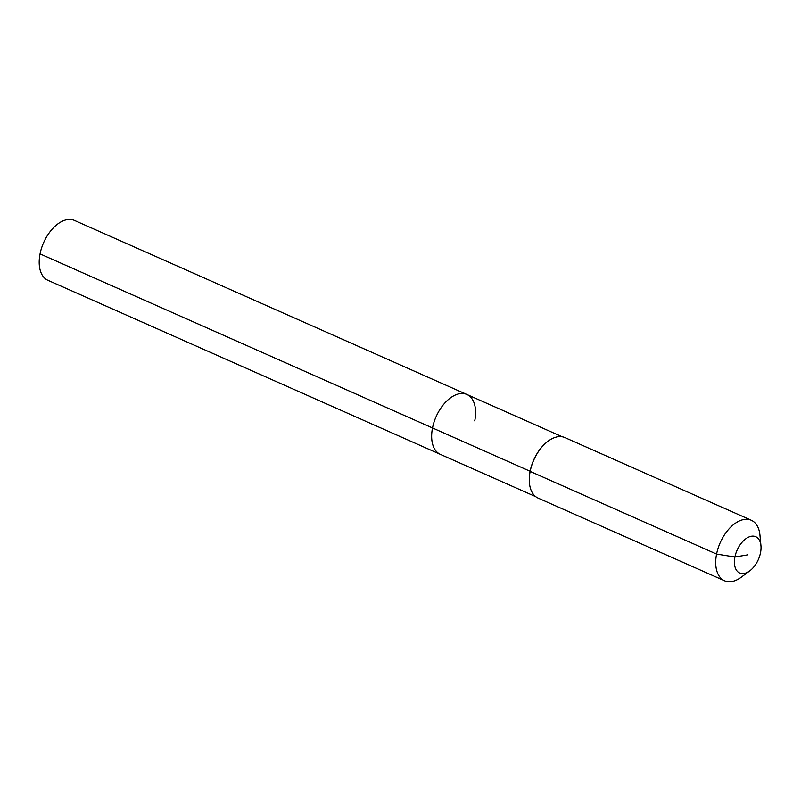 <?xml version="1.0" encoding="UTF-8"?>
<svg xmlns="http://www.w3.org/2000/svg" width="801" height="801" viewBox="0 0 801 801"><rect width="100%" height="100%" fill="white"/><g stroke="black" fill="none" stroke-linecap="round" stroke-linejoin="round"><path stroke-width="1.2" d="M535.719 496.66L47.89 280.29A32.751 19.164 -66.1 0 1 40.05 253.887A32.751 19.164 -66.1 0 1 74.453 220.415L466.903 394.482A32.751 19.164 -66.1 0 1 474.743 420.895M529.431 482.993A32.751 19.164 -66.1 0 1 529.421 482.863A32.751 19.164 -66.1 0 1 530.122 471.258L432.51 427.954A32.751 19.164 -66.1 0 0 440.35 454.367A32.751 19.164 -66.1 0 1 432.51 427.954A32.751 19.164 -66.1 0 1 466.903 394.482A32.751 19.164 -66.1 0 0 432.51 427.954L40.05 253.887M749.796 570.833A19.855 11.614 -66.1 0 1 734.918 557.005A19.855 11.614 -66.1 0 1 748.815 537.03A19.855 11.614 -66.1 0 1 760.95 545.691A19.855 11.614 -66.1 0 1 760.519 552.73A19.855 11.614 -66.1 0 1 749.796 570.833L741.376 577.12A33.081 19.354 -66.1 0 1 724.494 580.755L538.082 498.072A33.081 19.354 -66.1 0 1 529.441 483.123A33.081 19.354 -66.1 0 1 530.162 471.399L530.122 471.258A32.751 19.164 -66.1 0 1 547.814 441.381A32.751 19.164 -66.1 0 1 547.924 441.301M724.494 580.755A33.081 19.354 -66.1 0 1 716.575 554.082L530.162 471.399A33.081 19.354 -66.1 0 1 548.024 441.221A33.081 19.354 -66.1 0 1 564.905 437.586L751.318 520.27A33.081 19.354 -66.1 0 1 759.959 535.228L760.95 545.691M747.723 554.873L734.918 557.005L716.575 554.082A33.081 19.354 -66.1 0 1 751.318 520.27M562.272 436.785L466.903 394.482"/></g></svg>
